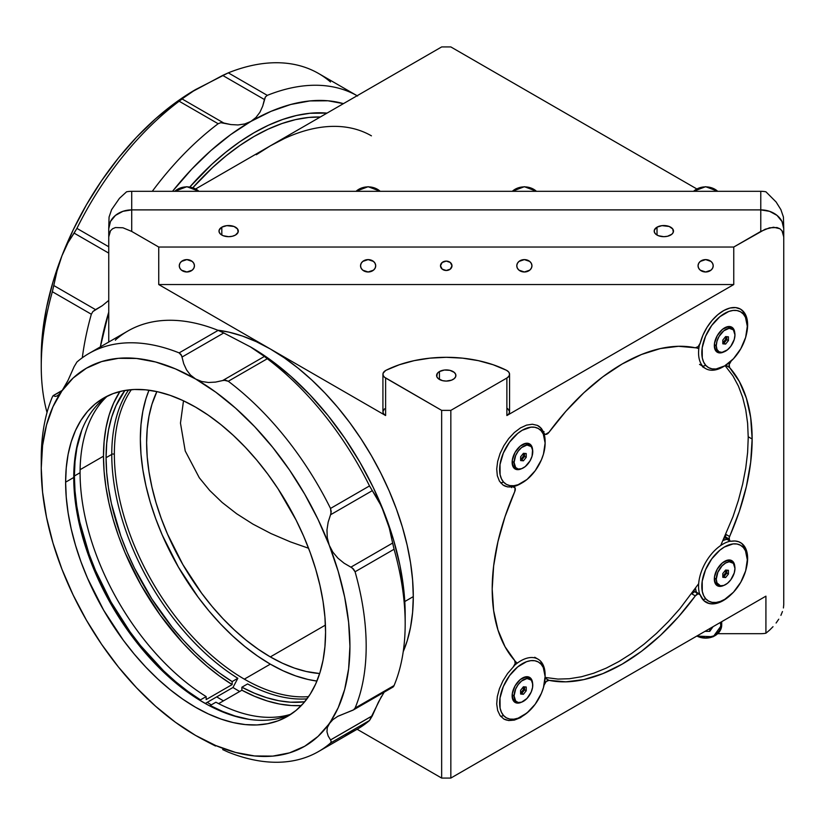 <?xml version="1.0" encoding="UTF-8"?>
<svg xmlns="http://www.w3.org/2000/svg" width="825" height="825" viewBox="0 0 825 825"><rect width="100%" height="100%" fill="white"/><g stroke="black" fill="none" stroke-linecap="round" stroke-linejoin="round"><path stroke-width="1.24" d="M721.267 621.937A16.087 13.128 -0 0 1 721.71 624.999L721.71 621.679L721.71 624.999A0.918 0.526 180 0 1 720.792 625.536A15.159 12.385 -0 0 1 712.779 636.446A15.159 12.385 -0 0 1 697.208 635.827L705.633 637.911L714.058 635.827L716.358 634.291L719.637 630.269L720.792 625.536L720.328 622.483M720.792 625.536A0.918 0.526 0 0 0 721.71 624.999A16.087 13.128 -0 0 1 713.305 636.539A16.087 13.128 -0 0 1 696.877 636.023M709.748 628.588L709.748 631.352L704.973 631.352L709.748 631.352L709.748 628.588M713.037 626.691L709.748 631.352L713.037 626.691M717.698 191.318A16.087 13.128 180 0 0 693.557 191.318A16.087 13.128 0 0 1 717.698 191.318M536.436 191.318A16.087 13.128 180 0 0 512.294 191.318A16.087 13.128 0 0 1 536.436 191.318M380.201 191.318A16.087 13.128 180 0 0 356.06 191.318A16.087 13.128 0 0 1 380.201 191.318M174.787 191.318A16.087 13.128 -0 0 1 198.928 191.318A16.087 13.128 180 0 0 174.787 191.318M726.598 570.127L726.804 571.23L724.35 571.612L726.804 571.23L722.803 576.489M716.275 579.191A13.21 7.631 -60 0 1 722.04 565.888A13.21 7.631 -60 0 1 732.218 562.351A13.21 7.631 -60 0 1 734.962 568.404A13.21 7.631 -60 0 1 729.187 581.697A13.21 7.631 -60 0 1 719.008 585.234A13.21 7.631 -60 0 1 716.275 579.191L714.357 578.088L716.275 579.191L716.987 582.904L720.421 585.76L723.793 585.43L727.433 583.327L730.806 579.769L734.25 572.942L734.962 568.404L733.384 563.32L729.187 561.763L725.618 563.011L722.04 565.888L717.853 572.282L716.275 579.191M732.218 562.351L730.269 561.227A13.21 7.631 120 0 0 724.102 561.639M714.337 578.562A13.21 7.631 120 0 0 717.059 584.11L719.008 585.234M722.803 573.54L725.618 570.044L728.434 570.292L728.434 574.045L725.618 577.552L722.803 577.294L722.803 573.54L725.618 570.044L728.434 570.292L728.434 574.045L726.804 573.107L728.434 574.045L725.618 577.552L723.989 576.613L725.618 577.552L722.803 577.294L722.803 573.54M722.803 576.5L723.989 576.613L726.804 573.107L726.804 570.147M189.874 186.935A206.786 119.388 -60 0 1 254.079 132.712L268.414 125.256L282.604 119.491L296.526 115.479L310.035 113.262L327.03 113.108A206.786 119.388 -60 0 0 254.079 132.712L239.745 141.797L225.555 152.429L211.633 164.495L189.874 186.935M256.317 154.729L270.322 145.85L441.653 46.932L450.842 46.932L696.754 188.904L450.842 46.932L441.653 46.932L270.322 145.85A202.187 116.737 -60 0 1 371.425 135.836M320.275 117.006A202.187 116.737 120 0 0 192.895 187.667L212.582 167.537L226.184 155.739L240.065 145.355L254.079 136.465L268.094 129.174L281.975 123.533L295.577 119.615L308.787 117.449L320.275 117.006M270.322 145.85L195.742 188.904L270.322 145.85L284.336 138.548M783.75 228.649L783.43 217.047L780.893 209.653L776.098 201.981L765.92 191.792A22.976 18.758 180 0 0 760.774 191.318L760.774 209.89A22.976 18.758 -0 0 1 783.75 228.649L783.43 217.047L780.893 209.653L776.098 201.981L765.92 191.792A22.976 18.758 180 0 0 760.774 191.318L760.774 209.89L131.722 209.89L131.722 191.318L760.774 191.318L131.722 191.318A22.976 18.758 180 0 0 126.576 191.792L119.47 198.309L111.602 209.653L109.065 217.047L108.745 228.649A22.976 18.758 -0 0 1 131.722 209.89L131.722 191.318A22.976 18.758 180 0 0 126.576 191.792L119.47 198.309L111.602 209.653L109.065 217.047L108.745 228.649L110.488 221.471L115.469 215.387L122.925 211.324L131.722 209.89L760.774 209.89L769.57 211.324L777.016 215.387L781.997 221.471L783.75 228.649A22.976 18.758 180 0 0 760.774 209.89L131.722 209.89A22.976 18.758 180 0 0 108.745 228.649L108.745 236.93L110.488 230.763L112.612 228.742L115.469 227.545L122.925 227.782L131.722 231.433L131.722 209.89L131.722 231.433L158.74 247.036L733.755 247.036L733.755 284.553L158.74 284.553L158.74 247.036L733.755 247.036L760.774 231.433L760.774 209.89L760.774 231.433L769.57 227.782L777.016 227.545L779.883 228.742L781.997 230.763L783.75 236.93L783.75 228.649L783.75 604.622L783.75 236.93L783.307 233.527L781.997 230.763L779.883 228.742L773.541 227.226L765.26 229.206L733.755 247.036L733.755 284.553L158.74 284.553L270.322 348.975A202.187 116.737 -120 0 0 217.614 330.175L228.824 332.124L242.437 336.043L256.317 341.684L270.322 348.975L385.615 415.542L385.615 378.015A9.188 5.311 180 0 1 382.924 374.261A9.188 5.311 180 0 1 385.615 370.518A9.188 5.311 180 0 1 386.1 370.25A91.905 53.058 180 0 1 506.395 370.25A9.188 5.311 180 0 1 509.572 374.261A9.188 5.311 180 0 1 506.88 378.015L506.88 415.542L733.755 284.553L506.88 415.542A9.188 5.311 0 0 0 509.572 411.788L509.572 374.261M439.426 371.57L439.426 379.448L439.426 371.57A9.652 5.569 180 0 1 449.934 370.353A9.652 5.569 180 0 1 455.895 375.509A9.652 5.569 180 0 1 453.069 379.448A9.652 5.569 180 0 1 442.551 380.655A9.652 5.569 180 0 1 436.6 375.509A9.652 5.569 180 0 1 439.426 371.57L444.366 370.043L449.934 370.353L454.266 372.405L455.709 374.416L455.709 376.592L454.266 378.603L451.605 380.139L446.243 381.078L442.551 380.655L438.219 378.603L436.786 376.592L437.332 373.374L439.426 371.57M108.745 228.649L108.745 236.93L109.178 233.527L110.488 230.763L112.612 228.742L115.469 227.545L122.925 227.782L131.722 231.433L158.74 247.036L158.74 284.553L270.322 348.975L284.336 357.864L298.217 368.249L311.829 380.047L325.04 393.133L337.724 407.385L349.759 422.658L361.03 438.817L371.425 455.699L380.841 473.137L389.204 490.978L396.412 509.035L402.414 527.144L407.137 545.129L410.551 562.815L412.603 580.027L413.294 596.609L404.786 601.528L413.294 596.609L412.603 612.398L410.551 627.227L407.137 640.973L403.219 651.667A202.187 116.737 -120 0 0 413.294 596.609A202.187 116.737 -120 0 0 270.322 348.975L385.615 415.542L383.615 413.82L382.924 411.788A9.188 5.311 0 0 0 385.615 415.542L385.615 378.015L441.653 410.376L450.842 410.376L450.842 778.068L441.653 778.068L357.122 729.259L441.653 778.068L441.653 410.376L450.842 410.376L506.88 378.015L506.88 415.542L508.932 413.727L509.561 411.593L507.684 408.571M725.814 365.217A4.599 2.65 120 0 0 726.021 365.506L725.783 365.238A183.81 106.126 -60 0 1 726.021 365.506L729.589 367.568A183.81 106.126 -60 0 1 752.142 439.024L748.234 436.776L752.142 439.024A183.81 106.126 -60 0 1 729.589 536.518L726.021 534.456A4.599 2.65 120 0 0 725.453 536.9L729.032 538.962A4.599 2.65 -60 0 1 729.589 536.518L726.021 534.456L723.298 540.458A183.81 106.126 -60 0 0 726.021 534.456L725.453 536.9A4.599 2.65 120 0 0 726.402 539.003L729.981 541.066A4.599 2.65 -60 0 1 729.032 538.962L725.453 536.9L726.062 538.725L727.64 539.179M512.789 486.698L507.602 486.925L502.951 484.976L499.445 481.161L497.32 475.726L496.712 469.012L497.65 461.453L500.074 453.533L503.838 445.748L508.695 438.591L514.346 432.527L520.42 427.938L526.536 425.123L532.311 424.236L537.364 425.37L541.375 428.423L544.428 433.806L545.48 434.393L549.007 432.259A183.81 106.126 -60 0 1 695.32 347.779L678.511 346.294L660.443 348.542L641.52 354.482L622.163 363.99L602.807 376.829L583.883 392.741L565.816 411.355L549.007 432.259A4.599 2.65 -60 0 1 544.882 434.198A4.599 2.65 -60 0 1 544.108 433.207L543.778 433.022M513.109 667.167L515.151 663.589L514.738 660.567A183.81 106.126 -60 0 1 492.195 589.102A183.81 106.126 -60 0 1 514.738 491.607L505.044 516.625L497.96 541.582L493.639 565.919L492.195 589.102L493.639 610.613L497.96 629.98L505.044 646.748L514.738 660.567A4.599 2.65 -60 0 1 515.305 662.351A4.599 2.65 -60 0 1 513.109 667.167L507.602 673.489L502.951 680.821L499.445 688.669L497.32 696.558L496.712 703.983L497.65 710.459L500.074 715.574L503.838 719.018L508.695 720.555L514.346 720.101L520.42 717.667L528.67 711.521M730.847 594.804A34.464 19.903 -60 0 1 723.257 600.579L723.257 600.579A34.464 19.903 -60 0 1 706.025 602.281A34.464 19.903 -60 0 1 700.229 594.918L703.746 600.559L709.118 603.518L712.346 603.9L719.503 602.405L723.257 600.579L730.847 594.794M746.223 568.611L747.625 558.102L746.068 549.347L741.716 543.407L738.653 541.736L735.116 541.004L731.218 541.241A34.464 19.903 -60 0 1 740.489 542.592A34.464 19.903 -60 0 1 746.419 567.817M221.822 227.174L221.822 235.053L221.822 227.174A9.652 5.569 180 0 1 232.341 225.968A9.652 5.569 180 0 1 238.301 231.113A9.652 5.569 180 0 1 235.476 235.053A9.652 5.569 180 0 1 224.957 236.259A9.652 5.569 180 0 1 218.996 231.113A9.652 5.569 180 0 1 221.822 227.174L226.762 225.648L234.011 226.483L237.569 228.989L238.116 232.207L235.476 235.053L232.341 236.259L228.649 236.693L223.286 235.744L220.626 234.207L219.182 232.207L219.182 230.031L221.822 227.174M657.02 227.174L657.02 235.053L657.02 227.174A9.652 5.569 180 0 1 667.538 225.968A9.652 5.569 180 0 1 673.489 231.113A9.652 5.569 180 0 1 670.663 235.053A9.652 5.569 180 0 1 660.155 236.259A9.652 5.569 180 0 1 654.194 231.113A9.652 5.569 180 0 1 657.02 227.174L661.959 225.648L669.209 226.483L672.757 228.989L673.303 232.207L671.87 234.207L667.538 236.259L663.847 236.693L658.484 235.744L655.823 234.207L654.38 232.207L654.38 230.031L657.02 227.174M516.78 265.794A7.58 6.188 -0 0 1 524.36 259.607A7.58 6.188 -0 0 1 531.95 265.794A7.58 6.188 -0 0 1 524.36 271.982A7.58 6.188 -0 0 1 516.78 265.794L517.357 268.166L519.007 270.167L524.36 271.982L529.722 270.167L531.372 268.166L531.95 265.794L531.372 263.423L529.722 261.422L524.36 259.607L519.007 261.422L517.357 263.423L516.78 265.794M698.053 265.794A7.58 6.188 -0 0 1 705.633 259.607A7.58 6.188 -0 0 1 713.212 265.794A7.58 6.188 -0 0 1 705.633 271.982A7.58 6.188 -0 0 1 698.053 265.794L698.631 268.166L700.27 270.167L705.633 271.982L710.995 270.167L712.635 268.166L713.212 265.794L712.635 263.423L710.995 261.422L705.633 259.607L700.27 261.422L698.631 263.423L698.053 265.794M360.546 265.794A7.58 6.188 -0 0 1 368.125 259.607A7.58 6.188 -0 0 1 375.705 265.794A7.58 6.188 -0 0 1 368.125 271.982A7.58 6.188 -0 0 1 360.546 265.794L361.123 268.166L362.763 270.167L368.125 271.982L373.488 270.167L375.127 268.166L375.705 265.794L375.127 263.423L373.488 261.422L368.125 259.607L362.763 261.422L361.123 263.423L360.546 265.794M179.283 265.794A7.58 6.188 -0 0 1 186.862 259.607A7.58 6.188 -0 0 1 194.442 265.794A7.58 6.188 -0 0 1 186.862 271.982A7.58 6.188 -0 0 1 179.283 265.794L179.86 268.166L181.5 270.167L186.862 271.982L192.225 270.167L193.865 268.166L194.442 265.794L193.865 263.423L192.225 261.422L186.862 259.607L181.5 261.422L179.86 263.423L179.283 265.794M440.498 265.794A5.744 4.692 -0 0 1 446.243 261.102A5.744 4.692 -0 0 1 451.987 265.794A5.744 4.692 -0 0 1 446.243 270.487A5.744 4.692 -0 0 1 440.498 265.794L442.179 269.115L446.243 270.487L450.306 269.115L451.987 265.794L450.306 262.474L446.243 261.102L442.179 262.474L440.498 265.794M114.355 454.039L111.757 454.039L114.355 454.039A183.81 106.126 60 0 1 131.35 389.658A183.81 106.126 -120 0 0 114.355 454.039A183.81 106.126 -120 0 0 244.334 679.15L270.322 664.146A183.81 106.126 -120 0 0 316.924 681.068L308.055 679.47L295.68 675.902L283.068 670.777L270.322 664.146L257.586 656.071L244.973 646.625L232.598 635.9L220.584 624.009L209.055 611.057L198.113 597.166L178.427 567.126L162.257 535.054L155.698 518.636L150.243 502.167L145.953 485.822L142.849 469.745L140.982 454.101L140.353 439.024L140.982 424.679L142.849 411.19L145.953 398.692L148.995 390.204A183.81 106.126 -120 0 0 270.322 664.146L244.334 679.15A183.81 106.126 60 0 1 114.355 454.039M308.581 696.63A183.81 106.126 60 0 1 244.334 679.15A183.81 106.126 -120 0 0 308.581 696.63M270.322 656.906L325.421 625.092L270.322 656.906A174.941 101.001 60 0 1 156.894 391.597L151.955 404.26L149.005 416.151L147.221 428.99L146.623 442.654L147.221 456.988L149.005 471.89L151.955 487.183L156.038 502.745L161.236 518.409L167.475 534.043L182.861 564.568L201.599 593.154L212.015 606.375L222.987 618.698L234.424 630.022L246.19 640.221L258.204 649.213L270.322 656.906L282.449 663.217L294.463 668.095L306.23 671.488L319.667 673.53A174.941 101.001 60 0 1 270.322 656.906M183.501 400.806L180.469 423.112L185.223 450.976L199.299 477.778L209.674 490.442L222.162 502.466L236.62 513.728L252.924 524.112L270.92 533.528L290.421 541.881L308.571 548.243M239.704 691.474A192.998 111.427 60 0 1 232.959 687.493A192.998 111.427 -120 0 0 239.704 691.474M223.462 700.858A192.998 111.427 60 0 1 216.717 696.877L223.462 700.858M765.92 633.208A22.976 18.758 0 0 1 760.774 633.683L717.822 633.683L760.774 633.683A22.976 18.758 0 0 0 765.92 633.208L765.92 596.155L765.92 633.208L769.591 630.125L765.92 633.208M773.015 626.691L769.591 630.125L773.015 626.691M778.748 619.204L776.098 623.019L778.748 619.204M782.461 611.552L780.893 615.347L782.461 611.552M783.75 604.622L783.43 607.953L783.75 604.622M108.745 236.93L108.745 342.055L108.745 236.93M765.92 596.155L450.842 778.068L441.653 778.068L441.653 410.376L384.471 377.211L383.099 375.303L383.099 373.23L385.615 370.518A9.188 5.311 0 0 1 386.1 370.25L399.382 364.733L414.15 360.649L429.938 358.153L446.243 357.308L462.557 358.153L478.345 360.649L493.113 364.733L506.395 370.25L508.674 371.972L509.561 374.076L508.932 376.21L506.88 378.015L450.842 410.376L450.842 778.068L765.92 596.155M746.419 334.373L747.625 324.153L746.687 317.677L744.253 312.562L740.489 309.117L735.632 307.581L729.981 308.034L723.907 310.458L717.791 314.696L712.016 320.482L706.963 327.442L702.952 335.136L700.229 343.076A4.599 2.65 -60 0 1 695.32 347.779L698.177 346.593L700.229 343.076A34.464 19.903 -60 0 1 740.489 309.117A34.464 19.903 -60 0 1 746.419 334.352M729.981 541.066A4.599 2.65 -60 0 0 731.218 541.241L729.63 540.788L729.176 537.776L739.293 511.51L746.377 486.554L750.688 462.217L752.142 439.024L750.688 417.512L746.377 398.155L739.293 381.377L729.589 367.568L725.67 364.939M731.218 360.968L729.197 364.506L729.589 367.568A4.599 2.65 -60 0 1 731.033 361.164M544.18 684.802A4.599 2.65 -60 0 1 549.007 680.347L565.816 681.842L583.883 679.594L602.807 673.643L622.163 664.146L641.52 651.296L660.443 635.394L678.511 616.78L695.32 595.877L691.752 593.814L695.32 595.877A4.599 2.65 -60 0 1 699.456 593.938L695.877 591.876A4.599 2.65 120 0 0 691.752 593.814A183.81 106.126 -60 0 0 695.588 588.462L691.752 593.814L694.598 591.7L696.651 592.855M699.456 593.938A4.599 2.65 -60 0 1 700.229 594.918L698.177 593.763L695.32 595.877A183.81 106.126 -60 0 1 549.007 680.347L545.428 678.284A4.599 2.65 120 0 0 545.077 678.253M544.108 685.059L546.15 681.533L549.007 680.347L545.077 678.212A183.81 106.126 -60 0 0 545.428 678.284L544.768 678.263M513.109 486.894A4.599 2.65 -60 0 1 514.346 487.07A4.599 2.65 -60 0 1 514.738 491.607L515.14 488.091L513.109 486.894M544.046 431.609L543.304 432.052M511.717 486.781L511.696 487.647M382.924 374.261L382.924 411.788L384.471 408.839M196.02 89.327A218.274 126.019 120 0 0 195.597 89.564L228.288 72.847A229.763 132.65 -60 0 1 330.516 81.984M190.482 92.637L222.667 75.415L264.423 99.526L262.69 106.188L259.906 112.293L255.946 117.49L250.831 121.461L244.726 123.967L237.982 124.957L230.887 124.565L223.75 123.008L182.005 98.897L195.597 89.564A218.274 126.019 120 0 0 61.927 255.843L67.99 242.705L76.921 228.391A229.763 132.65 -60 0 1 179.149 101.217L190.482 92.637M196.133 89.255L175.447 102.723L155.647 118.707L136.527 137.228L118.418 157.998L101.63 180.644L86.46 204.775L73.147 229.989L61.927 255.843A218.274 126.019 120 0 0 41.25 356.895L42.57 332.867L46.509 307.735L52.996 281.913L61.927 255.843L57.038 270.951L52.346 291.72L91.338 314.232A229.763 132.65 120 0 0 82.304 357.772A229.763 132.65 -60 0 1 91.338 314.232L92.916 311.52L91.338 314.232L52.346 291.72A229.763 132.65 120 0 0 47.025 412.5A229.763 132.65 -60 0 1 41.25 366.279A229.763 132.65 -60 0 1 52.346 291.72L53.78 285.522L95.525 309.623L92.916 311.52L102.362 305.652L108.745 300.403L102.362 305.652L95.525 309.623L53.78 285.522L57.038 270.951L61.927 255.843L67.99 242.705L74.116 233.114L108.745 253.11L74.116 233.114L76.921 228.391L108.745 246.757L76.921 228.391A229.763 132.65 120 0 1 179.149 101.217L218.14 123.729A229.763 132.65 120 0 0 152.295 191.318A229.763 132.65 -60 0 1 218.14 123.729L179.149 101.217L182.005 98.897L223.75 123.008L220.801 122.698L218.14 123.729L220.801 122.698L230.887 124.565L237.982 124.957L244.726 123.967L250.831 121.461L230.68 134.609L210.88 150.593L191.771 169.125L172.518 191.318A218.274 126.019 -60 0 1 250.831 121.461A218.274 126.019 -60 0 1 343.437 103.641L327.999 100.784L309.891 100.928L290.782 104.466L270.982 111.354L250.831 121.461L255.946 117.49L259.906 112.293L262.69 106.188L265.382 96.958L264.423 99.526L222.667 75.415L228.288 72.847L267.279 95.36L265.382 96.958L267.279 95.36A229.763 132.65 -60 0 1 357.112 95.741A229.763 132.65 120 0 0 267.279 95.36L228.288 72.847A229.763 132.65 120 0 1 318.594 73.497L357.586 96.009M108.745 312.118L100.361 346.892A218.274 126.019 -60 0 1 108.745 312.118M128.618 389.926A185.192 106.92 -120 0 0 111.757 454.41A185.192 106.92 -120 0 0 237.837 678.294L232.145 681.584A185.192 106.92 60 0 1 106.074 457.689L111.757 454.41L106.074 457.689A185.192 106.92 60 0 1 124.895 390.462L116.047 405.58L111.715 417.058L108.591 429.65L106.703 443.231L106.074 457.689L106.672 472.508L108.477 487.884L111.447 503.683L120.821 535.93L127.133 552.1L134.454 568.085L151.852 598.971L172.353 627.443L183.552 640.447L195.236 652.472L207.302 663.403L219.646 673.128L232.145 681.584L237.837 678.294L232.959 687.493L205.343 703.436L200.465 700.621L200.465 699.868A185.192 106.92 60 0 1 74.394 475.984L80.077 472.704A185.192 106.92 -120 0 0 206.157 696.589L200.465 699.868L206.157 696.589L206.157 699.59L232.145 684.585L206.157 699.59M103.476 456.194A188.863 109.044 -120 0 0 232.145 684.585L232.145 681.584L232.145 684.585L219.388 675.974L206.797 666.053L194.483 654.906L182.552 642.654L160.308 615.233L140.879 584.822L124.977 552.513L118.532 536.023L113.18 519.502L108.962 503.116L105.92 486.998L104.084 471.312L103.476 456.194L80.108 469.683L103.476 456.194A188.863 109.044 -120 0 1 119.955 391.493L113.644 403.054L109.22 414.748L106.043 427.587L104.115 441.447L103.476 456.194M106.91 396.495A185.192 106.92 -120 0 0 80.077 472.704L74.394 475.984A185.192 106.92 60 0 1 81.861 429.969L76.911 447.934L75.023 461.526L74.394 475.984L74.992 490.803L76.787 506.179L79.767 521.967L89.141 554.225L95.453 570.384L111.035 602.054L130.072 631.868L140.673 645.738L163.556 670.766L175.622 681.687L187.966 691.422L200.465 699.868L200.465 700.621M215.903 702.219L210.21 705.499L222.719 711.49L235.053 716.007L248.923 719.328A185.192 106.92 60 0 1 210.21 705.499L215.903 702.219A185.192 106.92 -120 0 0 290.441 714.378M241.89 690.216A188.863 109.044 -120 0 0 301.29 705.571L291.483 705.54L279.562 704.034L267.248 700.951L254.647 696.331L241.89 690.216L218.635 703.643L241.89 690.216L241.89 687.215L241.89 690.216M304.652 701.817L290.493 702.188L278.809 700.724L266.733 697.713L254.399 693.196L241.89 687.215L247.583 683.925L241.89 687.215A185.192 106.92 60 0 0 304.652 701.817M210.21 705.499L210.21 706.169L210.21 705.499M78.602 519.317L82.624 535.621L87.811 552.08L94.091 568.538L101.423 584.832L118.944 616.337L139.714 645.408L151.068 658.68L162.938 670.952L175.199 682.1M247.583 683.925A185.192 106.92 -120 0 0 306.983 698.857M384.491 691.597L378.438 702.096L372.323 715.791L330.547 739.922L328.154 735.952L326.968 731.806L327.278 727.609L338.188 707.737L344.675 689.411L348.614 668.817L349.934 646.326L348.614 622.298L344.675 597.156L338.188 571.333L329.257 545.273L318.037 519.41L304.724 494.206L289.554 470.064L272.766 447.428L254.657 426.659L235.537 408.127L215.737 392.153L195.597 378.995L175.447 368.888L155.647 362L136.527 358.463L118.418 358.318L101.63 361.577L86.46 368.187L73.147 378.025L61.927 390.937L52.996 406.684L46.509 425.019L42.57 445.603L41.25 468.105L42.57 492.133L46.509 517.265L52.996 543.087L61.927 569.157A218.274 126.019 60 0 1 41.25 468.105L41.25 458.721A229.763 132.65 60 0 1 52.346 396.98L53.151 395.639L61.947 390.916L53.151 395.639L55.213 396.412L57.038 396.01L59.276 394.226L57.214 395.918M190.482 732.363L195.597 735.436A218.274 126.019 60 0 1 61.927 569.157L73.147 595.011L86.46 620.225L101.63 644.356L118.418 667.002L136.527 687.772L155.647 706.293L175.447 722.277L195.597 735.436L215.737 745.542L235.537 752.421L254.657 755.968L272.766 756.113L289.554 752.854L304.724 746.243L318.037 736.405L332.898 719.637L337.93 716.234L353.1 710.108L393.143 686.988M337.487 716.482L353.512 709.851L355.08 708.067L353.512 709.851M381.542 696.29L369.507 720.503L330.516 743.016L369.507 720.503L372.302 715.842L330.567 739.942L331.217 741.562L330.516 743.016A229.763 132.65 60 0 1 318.594 751.503A229.763 132.65 60 0 1 228.288 752.153L222.667 749.585L228.288 752.153A229.763 132.65 -120 0 0 330.516 743.016L331.217 741.562L330.567 739.942L372.312 715.842L330.557 739.942L328.154 735.952L326.968 731.806L327.278 727.609L329.257 723.494A218.274 126.019 60 0 1 195.597 735.436L195.742 735.518M393.659 686.39L394.072 685.554L393.659 686.39M250.295 346.799L264.423 356.431L222.667 380.542L215.552 382.099L208.447 382.491L201.692 381.501L195.597 378.995A218.274 126.019 60 0 1 329.257 545.273L327.278 537.725L326.968 529.939L328.154 522.194L330.557 514.759L372.312 490.648L378.427 500.228L384.491 513.387L389.39 528.485L392.638 543.056L350.893 567.157L344.066 563.186L337.941 558.195L332.887 552.183L329.257 545.273L327.278 537.725L326.968 529.939L328.154 522.194L331.031 513.212L330.516 508.437A229.763 132.65 -120 0 0 228.288 381.263L224.153 380.243L215.552 382.099L208.447 382.491L201.692 381.501L195.597 378.995L190.472 375.014L186.522 369.837L183.727 363.732L181.634 355.699L179.149 352.894A229.763 132.65 -120 0 0 76.921 362.031L74.116 366.692L76.921 362.031A229.763 132.65 60 0 1 88.832 353.543A229.763 132.65 60 0 1 179.149 352.894L218.14 330.382L223.75 332.96L218.14 330.382L179.149 352.894L181.036 354.492L182.005 357.06L223.75 332.96L250.831 347.098L270.982 360.257L290.782 376.241L309.891 394.773L327.999 415.532L344.788 438.178L359.968 462.309L373.282 487.523L384.491 513.387A218.274 126.019 -120 0 0 250.831 347.098L259.896 352.78L267.279 358.751A229.763 132.65 60 0 1 369.507 485.925A229.763 132.65 -120 0 0 267.279 358.751L228.288 381.263L267.279 358.751L264.423 356.431L222.667 380.542L225.627 380.243L228.288 381.263A229.763 132.65 60 0 1 330.516 508.437L369.507 485.925L372.312 490.648L369.507 485.925L330.516 508.437L331.217 511.593L330.557 514.759L372.312 490.648L381.542 506.416L393.422 539.447L399.919 565.269L403.848 590.401L405.178 614.429A218.274 126.019 -120 0 0 384.491 513.387L389.39 528.485L394.072 549.254A229.763 132.65 60 0 1 405.178 623.813L405.178 614.429L405.178 623.813A229.763 132.65 60 0 1 394.072 685.554L355.08 708.067L394.072 685.554A229.763 132.65 -120 0 0 405.178 623.813A229.763 132.65 -120 0 0 394.072 549.254L392.638 543.056L350.893 567.157L353.512 569.054L355.08 571.766L394.072 549.254L355.08 571.766A229.763 132.65 60 0 1 355.08 708.067A229.763 132.65 -120 0 0 355.08 571.766L352.296 568.002L344.066 563.186L337.941 558.195L332.887 552.183L329.257 545.273A218.274 126.019 60 0 1 329.257 723.494L332.898 719.637L337.93 716.234M211.272 704.89A202.187 116.737 60 0 1 207.302 702.312L211.272 704.89M325.566 632.249A183.81 106.126 60 0 1 287.492 716.399A183.81 106.126 60 0 1 145.85 667.157A183.81 106.126 60 0 1 65.618 482.171L73.745 477.489A183.81 106.126 -120 0 0 151.336 659.639A183.81 106.126 -120 0 0 291.472 713.893A183.81 106.126 60 0 1 203.713 702.601A183.81 106.126 60 0 1 73.745 477.489A183.81 106.126 60 0 1 107.838 395.835A183.81 106.126 -120 0 0 73.745 477.489L65.618 482.171A183.81 106.126 60 0 1 103.692 398.032A183.81 106.126 60 0 1 245.334 447.274A183.81 106.126 60 0 1 325.566 632.249L324.937 646.604L323.07 660.093L319.966 672.592L315.676 683.977L310.221 694.134L303.662 702.982L296.062 710.428L287.492 716.399L278.046 720.833L267.805 723.69L256.864 724.948L245.334 724.587L233.32 722.618L220.945 719.049L208.333 713.924L195.597 707.293L182.851 699.218L170.239 689.772L157.864 679.047L145.85 667.157L134.32 654.194L123.379 640.313L103.692 610.273L87.522 578.201L80.963 561.784L75.518 545.315L71.218 528.969L68.114 512.892L66.247 497.248L65.618 482.171L66.247 467.827L68.114 454.338L71.218 441.839L75.518 430.454L80.963 420.286L87.522 411.438L95.122 404.002L103.692 398.032L113.138 393.597L123.379 390.741L134.32 389.483L145.85 389.843L157.864 391.813L170.239 395.381L182.851 400.496L195.597 407.137L208.333 415.212L220.945 424.658L233.32 435.383L245.334 447.274L256.864 460.226L267.805 474.117L278.046 488.802L296.062 520.008L303.662 536.229L310.221 552.647L315.676 569.106L319.966 585.451L323.07 601.528L324.937 617.183L325.566 632.249M205.404 703.405A195.298 112.757 -120 0 0 207.714 704.839M115.366 340.209L115.913 339.518A229.763 132.65 60 0 1 218.14 330.382A229.763 132.65 -120 0 0 127.823 331.031L88.832 353.543M53.151 395.639L52.346 396.98A229.763 132.65 -120 0 0 41.25 458.721L41.25 468.105A218.274 126.019 60 0 1 61.927 390.937L68.001 380.418L74.116 366.692L68.001 380.418L61.927 390.937A218.274 126.019 60 0 1 195.597 378.995L190.472 375.014L186.522 369.837L183.727 363.732L182.005 357.06L223.75 332.96L250.831 347.098A218.274 126.019 -120 0 0 250.408 346.861M215.542 746.027L208.447 742.407L215.542 746.027M201.702 738.839L208.447 742.407L201.702 738.839M318.594 751.503L357.586 728.991A229.763 132.65 -120 0 0 369.507 720.503A229.763 132.65 60 0 1 344.283 735.065M330.557 739.942L372.323 715.791L330.547 739.922M61.927 390.937L59.276 394.226L61.927 390.937M545.108 677.428L557.958 679.088L569.425 678.727L581.377 676.768L593.691 673.221L606.241 668.116L618.915 661.516L631.589 653.482L644.15 644.088L656.452 633.414L668.405 621.576L679.882 608.695L698.662 583.698M720.72 545.5L732.971 516.739L738.396 500.352L742.665 484.089L745.748 468.095L747.615 452.523L748.234 437.528L747.615 423.246L745.748 409.829L742.665 397.392L738.396 386.059L732.971 375.952L725.113 365.65M698.816 348.645L696.032 347.789M515.099 661.176L517.234 663.166M747.306 560.051L747.306 558.174A34.464 19.903 120 0 0 743.067 544.768L743.346 547.532A32.165 18.573 -60 0 1 747.306 560.051A32.165 18.573 -60 0 1 724.556 599.445A32.165 18.573 -60 0 1 705.767 598.837L702.931 599.692L705.767 598.837A32.165 18.573 -60 0 1 711.738 558.886A32.165 18.573 -60 0 1 743.346 547.532L743.067 544.768A34.464 19.903 120 0 0 740.324 542.489A34.464 19.903 -60 0 1 743.067 544.768A34.464 19.903 -60 0 1 747.295 559.133M730.238 541.179A34.464 19.903 120 0 0 705.705 562.299A34.464 19.903 120 0 0 699.683 594.103A34.464 19.903 -60 0 1 705.705 562.299A34.464 19.903 -60 0 1 730.238 541.179M729.032 538.983A34.464 19.903 120 0 0 723.082 540.54M695.558 588.225A34.464 19.903 120 0 0 697.177 594.155M734.797 567.167L733.012 561.639L731.682 562.042L733.012 561.639L731.723 560.608L728.382 560.01L722.463 562.825L717.255 569.126L714.502 576.799L715.141 583.254L717.389 585.76L718.957 586.307L723.7 585.461A14.479 8.353 -60 0 1 716.1 584.729L715.945 583.203L716.1 584.729A14.479 8.353 -60 0 1 714.326 579.098A14.479 8.353 -60 0 1 724.556 561.361A14.479 8.353 -60 0 1 733.012 561.639A14.479 8.353 -60 0 1 734.755 566.301M723.762 599.899A34.464 19.903 -60 0 1 705.87 602.188A34.464 19.903 120 0 0 722.937 600.383L724.556 599.445M705.767 598.837L703.632 595.547L702.292 591.412L702.209 581.212L705.53 569.786L711.738 558.886L719.905 550.162L724.34 547.047L733.064 543.912L737.014 544.015L740.489 545.243L743.346 547.532L745.491 550.822L747.306 559.804L745.656 570.828L740.798 582.202L733.466 592.216L724.773 599.321L720.338 601.435L716.059 602.456L712.109 602.353L708.634 601.126L705.767 598.837M723.762 366.424A34.464 19.903 -60 0 1 705.705 368.62A34.464 19.903 -60 0 1 702.807 366.259L699.548 364.382L702.807 366.259A34.464 19.903 -60 0 1 699.404 345.025A34.464 19.903 120 0 0 702.807 366.259L705.767 365.362A32.165 18.573 -60 0 1 711.738 325.421A32.165 18.573 -60 0 1 743.346 314.067L743.067 311.293A34.464 19.903 120 0 0 740.324 309.024A34.464 19.903 -60 0 1 743.067 311.293A34.464 19.903 -60 0 1 747.295 325.669M734.797 333.692L733.012 328.175L731.682 328.577L733.012 328.175L731.723 327.143L728.382 326.545L722.463 329.35L717.255 335.651L714.502 343.324L715.141 349.779L716.1 351.254L718.957 352.842L723.7 351.986A14.479 8.353 -60 0 1 716.1 351.254L715.945 349.738L716.1 351.254A14.479 8.353 -60 0 1 714.326 345.623A14.479 8.353 -60 0 1 724.556 327.896A14.479 8.353 -60 0 1 733.012 328.175A14.479 8.353 -60 0 1 734.755 332.836M702.807 366.259A34.464 19.903 120 0 0 722.937 366.919L724.556 365.98A32.165 18.573 -60 0 1 705.767 365.362L702.807 366.259M747.306 326.587L747.306 324.71A34.464 19.903 120 0 0 743.067 311.293L743.346 314.067A32.165 18.573 -60 0 1 747.306 326.587A32.165 18.573 -60 0 1 724.556 365.98M705.767 365.362L703.632 362.082L702.292 357.937L702.209 347.738L705.53 336.322L711.738 325.421L719.905 316.687L728.784 311.468L733.064 310.448L737.014 310.551L740.489 311.767L743.346 314.067L745.491 317.347L747.306 326.329L745.656 337.353L740.798 348.738L733.466 358.741L724.773 365.857L716.059 368.981L712.109 368.878L708.634 367.661L705.767 365.362M545.119 676.789L545.119 674.912A34.464 19.903 120 0 0 540.88 661.495L541.159 664.269A32.165 18.573 -60 0 1 545.119 676.789A32.165 18.573 -60 0 1 522.369 716.183A32.165 18.573 -60 0 1 503.58 715.564L500.744 716.42L503.58 715.564A32.165 18.573 -60 0 1 509.551 675.623A32.165 18.573 -60 0 1 541.159 664.269L540.88 661.495A34.464 19.903 120 0 0 514.398 665.476A34.464 19.903 -60 0 1 537.972 659.134A34.464 19.903 -60 0 1 540.88 661.495A34.464 19.903 -60 0 1 545.098 675.871M532.61 683.894L530.826 678.377L529.495 678.779L530.826 678.377L529.537 677.346L526.195 676.748L520.276 679.553L515.068 685.864L512.315 693.526L512.954 699.982L515.202 702.498L516.77 703.044L521.513 702.188A14.479 8.353 -60 0 1 513.913 701.456L513.758 699.94L513.913 701.456A14.479 8.353 -60 0 1 512.139 695.826A14.479 8.353 -60 0 1 522.369 678.098A14.479 8.353 -60 0 1 530.826 678.377A14.479 8.353 -60 0 1 532.568 683.038M521.565 716.626A34.464 19.903 -60 0 1 503.673 718.915A34.464 19.903 120 0 0 520.75 717.121L522.369 716.183M503.58 715.564L501.445 712.284L500.105 708.139L500.022 697.94L503.343 686.524L509.551 675.623L517.718 666.889L526.597 661.671L530.877 660.65L534.827 660.753L538.302 661.97L541.159 664.269L543.304 667.549L545.119 676.531L543.469 687.555L541.406 693.309L535.188 704.22L527.02 712.944L518.141 718.163L513.872 719.183L509.912 719.08L506.437 717.863L503.58 715.564M545.119 443.314L545.119 441.437A34.464 19.903 120 0 0 540.88 428.031L541.159 430.805A32.165 18.573 -60 0 1 545.119 443.314A32.165 18.573 -60 0 1 522.369 482.707A32.165 18.573 -60 0 1 503.58 482.099L500.744 482.955L503.58 482.099A32.165 18.573 -60 0 1 509.551 442.148A32.165 18.573 -60 0 1 541.159 430.805L540.88 428.031A34.464 19.903 120 0 0 538.127 425.752A34.464 19.903 -60 0 1 540.88 428.031A34.464 19.903 -60 0 1 545.098 442.406M532.61 450.429L530.826 444.902L529.495 445.304L530.826 444.902L529.537 443.871L526.195 443.272L520.276 446.088L515.068 452.389L512.315 460.061L512.954 466.517L515.202 469.023L516.77 469.569L521.513 468.724A14.479 8.353 -60 0 1 513.913 467.992L513.758 466.465L513.913 467.992A14.479 8.353 -60 0 1 512.139 462.361A14.479 8.353 -60 0 1 522.369 444.634A14.479 8.353 -60 0 1 530.826 444.902A14.479 8.353 -60 0 1 532.568 449.563M521.565 483.161A34.464 19.903 -60 0 1 503.662 485.44A34.464 19.903 120 0 0 520.75 483.646L522.369 482.707M503.58 482.099L501.445 478.809L500.105 474.674L500.022 464.475L503.343 453.059L509.551 442.148L517.718 433.424L522.153 430.31L530.877 427.175L534.827 427.278L538.302 428.505L541.159 430.805L543.304 434.084L545.119 443.066L543.469 454.09L541.406 459.845L535.188 470.745L527.02 479.469L518.141 484.698L513.872 485.719L509.912 485.616L506.437 484.388L503.58 482.099M726.598 336.662L726.804 337.765L724.35 338.137L726.804 337.765L722.803 343.014M716.275 345.716A13.21 7.631 -60 0 1 722.04 332.423A13.21 7.631 -60 0 1 732.218 328.886A13.21 7.631 -60 0 1 734.962 334.929A13.21 7.631 -60 0 1 729.187 348.222A13.21 7.631 -60 0 1 719.008 351.77A13.21 7.631 -60 0 1 716.275 345.716L714.357 344.613L716.275 345.716L716.987 349.439L719.008 351.77L722.04 352.358L727.433 349.852L730.806 346.294L734.25 339.467L734.962 334.929L733.384 329.845L729.187 328.298L723.793 330.794L719.008 336.507L716.987 341.179L716.275 345.716M732.218 328.886L730.269 327.762A13.21 7.631 120 0 0 724.102 328.175M714.337 345.087A13.21 7.631 120 0 0 717.059 350.635L719.008 351.77M722.803 340.075L725.618 336.569L728.434 336.827L728.434 340.581L725.618 344.077L722.803 343.829L722.803 340.075L725.618 336.569L728.434 336.827L728.434 340.581L726.804 339.642L728.434 340.581L725.618 344.077L723.989 343.138L725.618 344.077L722.803 343.829L722.803 340.075M722.803 343.035L723.989 343.138L726.804 339.642L726.804 336.683M524.411 686.864L524.618 687.967L522.163 688.349L524.618 687.967L520.616 693.217M514.088 695.918A13.21 7.631 -60 0 1 519.853 682.626A13.21 7.631 -60 0 1 530.032 679.088A13.21 7.631 -60 0 1 532.764 685.132A13.21 7.631 -60 0 1 527 698.435A13.21 7.631 -60 0 1 516.821 701.972A13.21 7.631 -60 0 1 514.088 695.918L512.17 694.815L514.088 695.918L515.656 701.002L518.234 702.498L521.606 702.158L527 698.435L531.197 692.041L532.589 687.338L532.589 683.131L531.197 680.048L527 678.501L521.606 680.996L518.234 684.554L515.656 689.019L514.088 695.918M530.032 679.088L528.083 677.964A13.21 7.631 120 0 0 521.916 678.377M512.15 695.289A13.21 7.631 120 0 0 514.872 700.848L516.821 701.972M520.616 690.278L523.421 686.771L526.237 687.029L526.237 690.783L523.421 694.279L520.616 694.031L520.616 690.278L523.421 686.771L526.237 687.029L526.237 690.783L524.618 689.844L526.237 690.783L523.421 694.279L521.802 693.34L523.421 694.279L520.616 694.031L520.616 690.278M520.616 693.237L521.802 693.34L524.618 689.844L524.618 686.885M524.411 453.389L524.618 454.493L522.163 454.874L524.618 454.493L520.616 459.752M514.088 462.454A13.21 7.631 -60 0 1 519.853 449.161A13.21 7.631 -60 0 1 530.032 445.613A13.21 7.631 -60 0 1 532.764 451.667A13.21 7.631 -60 0 1 527 464.96A13.21 7.631 -60 0 1 516.821 468.497A13.21 7.631 -60 0 1 514.088 462.454L512.17 461.35L514.088 462.454L515.656 467.538L518.234 469.023L521.606 468.693L525.247 466.589L530.032 460.876L532.053 456.204L532.589 449.666L531.197 446.583L527 445.026L521.606 447.532L518.234 451.089L515.656 455.544L514.088 462.454M530.032 445.613L528.083 444.489A13.21 7.631 120 0 0 521.916 444.902M512.15 461.825A13.21 7.631 120 0 0 514.872 467.373L516.821 468.497M520.616 456.802L523.421 453.307L526.237 453.554L526.237 457.308L523.421 460.814L520.616 460.556L520.616 456.802L523.421 453.307L526.237 453.554L526.237 457.308L524.618 456.369L526.237 457.308L523.421 460.814L521.802 459.876L523.421 460.814L520.616 460.556L520.616 456.802M520.616 459.762L521.802 459.876L524.618 456.369L524.618 453.41M721.71 624.999L713.233 636.725L696.754 636.096M693.433 191.318L705.633 186.697L717.822 191.318M512.17 191.318L524.37 186.697L536.559 191.318M355.936 191.318L368.125 186.697L380.325 191.318M199.052 191.318L186.862 186.697L174.663 191.318M514.346 487.07L513.48 486.564M544.005 433.692L544.882 434.198M41.25 356.895L41.25 366.279M53.285 395.546L62.36 390.308M702.457 366.743L705.705 368.62M534.724 657.257L537.972 659.134"/></g></svg>
